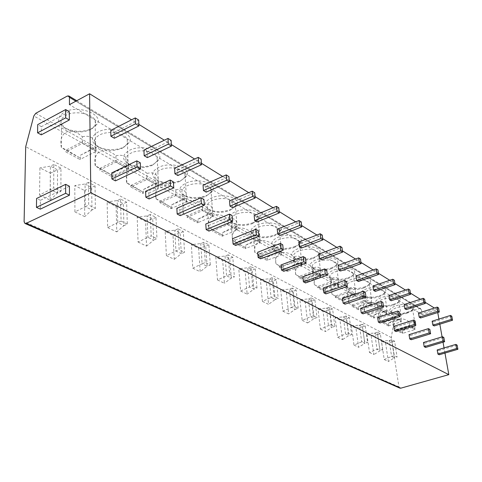 <?xml version="1.0" encoding="UTF-8"?>
<svg xmlns="http://www.w3.org/2000/svg" width="482" height="482" viewBox="0 0 482 482"><rect width="100%" height="100%" fill="white"/><g stroke="black" fill="none" stroke-linecap="round" stroke-linejoin="round"><path stroke-width="0.36" stroke-dasharray="2.41 1.81" d="M399.807 388.106L398.939 386.901L391.342 337.593L394.372 317.825L395.662 316.258L419.557 308.546L420.78 308.673L421.425 309.667L75.861 101.184M444.964 353.071L444.049 347.914M443.03 342.196L442.078 336.858M439.819 324.187L438.909 319.066M437.74 312.529L437.258 309.806L422.262 314.589L421.425 309.667M92.134 128.592L97.225 124.043C103.877 114.095 77.59 104.371 64.172 112.288C56.743 117.253 56.749 122.362 64.19 127.622C73.475 132.176 82.79 132.502 92.134 128.592M123.952 147.137L129.284 142.473C135.285 133.213 110.981 124.778 98.039 132.032C90.67 136.683 90.411 141.455 97.268 146.335C105.913 150.553 114.812 150.818 123.952 147.137M153.517 164.374L159.054 159.632C164.495 151.011 141.925 143.66 129.435 150.336C122.127 154.71 121.645 159.168 127.983 163.717C136.057 167.622 144.57 167.844 153.517 164.374M181.051 180.425L184.612 178.256L186.769 175.647C191.722 167.615 170.676 161.181 158.614 167.344C151.384 171.465 150.703 175.653 156.572 179.894C164.139 183.528 172.303 183.708 181.051 180.425M206.766 195.415C209.712 194.107 211.664 192.511 212.628 190.625C217.165 183.142 197.469 177.484 185.811 183.202C178.659 187.094 177.81 191.023 183.262 194.999C190.366 198.385 198.204 198.524 206.766 195.415M230.83 209.447C233.872 208.14 235.867 206.549 236.819 204.669C240.988 197.68 222.497 192.698 211.212 198.012C204.151 201.693 203.157 205.398 208.23 209.122C214.912 212.291 222.449 212.399 230.83 209.447M253.399 222.606C256.526 221.304 258.551 219.726 259.491 217.864C263.341 211.327 245.922 206.923 234.999 211.875C228.028 215.37 226.908 218.87 231.631 222.365C237.939 225.335 245.193 225.413 253.399 222.606M274.613 234.969C277.807 233.68 279.861 232.113 280.783 230.275C284.35 224.16 267.896 220.25 257.316 224.889C250.435 228.209 249.206 231.517 253.622 234.806C259.581 237.59 266.576 237.644 274.613 234.969M294.58 246.615C297.834 245.332 299.918 243.79 300.822 241.976C304.136 236.246 288.555 232.77 278.295 237.12C271.511 240.277 270.185 243.41 274.312 246.519C279.958 249.134 286.712 249.164 294.58 246.615M313.414 257.593C316.722 256.328 318.819 254.803 319.711 253.026C322.801 247.652 308.004 244.549 298.051 248.634C291.363 251.646 289.953 254.623 293.827 257.557C299.177 260.021 305.702 260.033 313.414 257.593M331.212 267.968C334.562 266.721 336.677 265.221 337.551 263.473C340.437 258.424 326.356 255.653 316.692 259.503C310.101 262.383 308.619 265.208 312.252 267.986C317.337 270.312 323.657 270.306 331.212 267.968M348.046 277.783C351.432 276.554 353.559 275.077 354.421 273.366C357.126 268.619 343.702 266.142 334.309 269.775C327.808 272.523 326.266 275.216 329.688 277.849C334.52 280.042 340.641 280.024 348.046 277.783M364.006 287.085C367.423 285.868 369.555 284.428 370.399 282.753C372.941 278.283 360.114 276.053 350.986 279.494C344.576 282.127 342.985 284.693 346.203 287.194C350.806 289.272 356.74 289.236 364.006 287.085M379.147 295.912C382.588 294.719 384.726 293.303 385.552 291.664C387.944 287.447 375.671 285.452 366.79 288.712C360.476 291.236 358.837 293.683 361.868 296.062C366.26 298.027 372.02 297.978 379.147 295.912M393.535 304.305C396.993 303.124 399.132 301.738 399.952 300.141C402.205 296.159 390.438 294.357 381.792 297.454C375.568 299.876 373.893 302.22 376.755 304.479C380.949 306.347 386.546 306.293 393.535 304.305M407.224 312.282C410.7 311.125 412.839 309.763 413.64 308.209C415.773 304.443 404.476 302.823 396.047 305.769C389.92 308.1 388.209 310.342 390.914 312.493C394.927 314.27 400.367 314.198 407.224 312.282M422.262 314.589L69.45 104.648M437.258 309.806L434.36 308.01M425.166 302.292L420.292 299.268M410.447 293.146L405.446 290.037M394.891 283.482L389.757 280.289M378.424 273.252L373.146 269.968M360.97 262.401L355.535 259.027M342.425 250.881L336.834 247.405M322.693 238.614L316.933 235.035M301.654 225.54L295.707 221.853M279.168 211.568L273.035 207.76M255.086 196.608L248.748 192.667M229.233 180.545L222.678 176.466M201.41 163.253L194.62 159.03M171.369 144.582L164.326 140.208M138.846 124.374L131.532 119.831M115.421 180.87L115.264 174.785L111.752 172.875M114.348 138.244L114.204 132.43L110.764 130.387M149.089 198.952L148.842 193.059L145.606 191.3M147.353 157.614L147.118 151.969L143.943 150.083M180.172 215.641L179.84 209.929L176.852 208.296M177.876 175.526L177.557 170.044L174.617 168.296M208.947 231.101L208.555 225.552L205.778 224.04M206.175 192.137L205.796 186.805L203.067 185.184M235.674 245.452L235.222 240.06L232.643 238.656M232.499 207.585L232.059 202.398L229.516 200.886M260.557 258.81L260.057 253.574L257.647 252.267M257.033 221.985L256.551 216.936L254.177 215.526M283.784 271.288L283.241 266.191L280.988 264.967M279.97 235.445L279.446 230.529L277.222 229.209M305.51 282.952L304.931 277.993L302.823 276.849M301.443 248.049L300.889 243.259L298.804 242.024M325.874 293.893L325.272 289.061L323.295 287.989M321.602 259.882L321.018 255.213L319.06 254.05M345.01 304.166L344.377 299.461L342.521 298.448M340.557 271.011L339.949 266.45L338.105 265.359M363.018 313.836L362.368 309.251L360.614 308.293M358.421 281.488L357.789 277.042L356.047 276.011M380.003 322.958L379.334 318.482L377.677 317.578M375.273 291.381L374.622 287.037L372.984 286.061M396.041 331.574L395.354 327.2L393.794 326.35M391.203 300.732L390.541 296.484L388.986 295.562M411.212 339.72L410.513 335.448L409.031 334.641M406.29 309.583L405.609 305.431L404.139 304.558M425.582 347.438L424.877 343.262L423.473 342.497M420.587 317.975L419.9 313.921L418.503 313.089M439.223 354.758L438.506 350.679L437.174 349.956M434.168 325.946L433.469 321.976L432.143 321.187M391.342 337.593L25.697 146.745M39.548 195.047L50.164 200.114L50.387 173.195L39.916 167.887L39.548 195.047L50.2 189.547L57.436 193.089L50.164 200.114M74.921 211.929L84.742 216.617L84.501 190.492L74.806 185.576L74.921 211.929L85.278 206.7L91.972 209.971L84.742 216.617M107.667 227.558L116.777 231.902L116.144 206.531L107.143 201.97L107.667 227.558L117.747 222.57L123.952 225.606L116.777 231.902M138.075 242.066L146.546 246.109L145.57 221.455L137.189 217.207L138.075 242.066L147.884 237.301L153.65 240.12L146.546 246.109M166.38 255.574L174.279 259.346L173.008 235.367L165.187 231.402L166.38 255.574L175.93 251.014L181.31 253.646L174.279 259.346M192.794 268.179L200.181 271.703L198.65 248.363L191.342 244.657L192.794 268.179L202.103 263.811L207.127 266.263L200.181 271.703M217.503 279.97L224.419 283.271L222.672 260.545L215.816 257.069L217.503 279.97L226.576 275.776L231.282 278.072L224.419 283.271M240.669 291.026L247.158 294.122L245.224 271.975L238.783 268.709L240.669 291.026L249.513 286.989L253.93 289.146L247.158 294.122M262.425 301.407L268.528 304.317L266.425 282.723L260.364 279.65L262.425 301.407L271.059 297.521L275.21 299.551L268.528 304.317M282.898 311.173L288.652 313.921L286.404 292.857L280.693 289.959L282.898 311.173L291.327 307.426L295.237 309.342L288.652 313.921M302.202 320.385L307.63 322.976L305.263 302.413L299.864 299.677L302.202 320.385L310.438 316.77L314.125 318.572L307.63 322.976M320.428 329.086L325.561 331.532L323.085 311.45L317.981 308.866L320.428 329.086L328.477 325.591L331.965 327.296L325.561 331.532M337.671 337.316L342.533 339.629L339.961 320.006L335.129 317.56L337.671 337.316L345.54 333.93L348.841 335.544L342.533 339.629M354.005 345.106L358.614 347.305L355.969 328.122L351.378 325.796L354.005 345.106L361.705 341.834L364.838 343.365L358.614 347.305M369.501 352.499L373.875 354.589L371.158 335.827L366.802 333.616L369.501 352.499L377.032 349.329L380.009 350.782L373.875 354.589M384.22 359.524L388.378 361.512L385.606 343.148L381.461 341.045L384.22 359.524L391.595 356.445L394.421 357.825L388.378 361.512M69.432 186.251L40.416 200.301L40.301 209.134M69.324 111.704L41.392 126.664L41.283 134.846M40.416 200.301L36.584 198.494M41.392 126.664L37.71 124.627M60.961 168.14L57.545 169.845L57.436 193.089L60.895 191.414L53.665 187.853L53.821 164.434L60.961 168.14L60.895 191.414M50.387 173.195L57.545 169.845L50.393 166.163L50.2 189.547L53.665 187.853M53.821 164.434L50.393 166.163L39.916 167.887M95.044 185.811L91.682 187.414L91.972 209.971L95.376 208.399L88.694 205.109L88.435 182.389L95.044 185.811L95.376 208.399M84.501 190.492L91.682 187.414L85.061 184.01L85.278 206.7L88.694 205.109M88.435 182.389L85.061 184.01L74.806 185.576M126.627 202.193L123.32 203.699L123.952 225.606L127.296 224.13L121.103 221.075L120.5 199.012L126.627 202.193L127.296 224.13M116.144 206.531L123.32 203.699L117.18 200.542L117.747 222.57L121.103 221.075M120.5 199.012L117.18 200.542L107.143 201.97M155.987 217.418L152.728 218.84L153.65 240.12L156.945 238.729L151.185 235.897L150.282 214.46L155.987 217.418L156.945 238.729M145.57 221.455L152.728 218.84L147.016 215.9L147.884 237.301L151.185 235.897M150.282 214.46L147.016 215.9L137.189 217.207M183.335 231.601L180.135 232.945L181.31 253.646L184.546 252.327L179.177 249.682L178.015 228.842L183.335 231.601L184.546 252.327M173.008 235.367L180.135 232.945L174.803 230.203L175.93 251.014L179.177 249.682M178.015 228.842L174.803 230.203L165.187 231.402M208.881 244.85L205.736 246.127L207.127 266.263L210.309 265.016L205.29 262.545L203.91 242.271L208.881 244.85L210.309 265.016M198.65 248.363L205.736 246.127L200.753 243.561L202.103 263.811L205.29 262.545M203.91 242.271L200.753 243.561L191.342 244.657M232.794 257.255L229.703 258.46L231.282 278.072L234.409 276.891L229.709 274.577L228.137 254.833L232.794 257.255L234.409 276.891M222.672 260.545L229.703 258.46L225.034 256.056L226.576 275.776L229.709 274.577M228.137 254.833L225.034 256.056L215.816 257.069M255.231 268.89L252.194 270.041L253.93 289.146L256.996 288.019L252.592 285.85L250.857 266.618L255.231 268.89L256.996 288.019M245.224 271.975L252.194 270.041L247.808 267.781L249.513 286.989L252.592 285.85M250.857 266.618L247.808 267.781L238.783 268.709M276.313 279.825L273.33 280.922L275.21 299.551L278.222 298.472L274.083 296.436L272.197 277.686L276.313 279.825L278.222 298.472M266.425 282.723L273.33 280.922L269.203 278.795L271.059 297.521L274.083 296.436M272.197 277.686L269.203 278.795L260.364 279.65M296.171 290.122L293.243 291.17L295.237 309.342L298.201 308.317L294.297 306.395L292.297 288.109L296.171 290.122L298.201 308.317M286.404 292.857L293.243 291.17L289.351 289.164L291.327 307.426L294.297 306.395M292.297 288.109L289.351 289.164L280.693 289.959M314.903 299.834L312.023 300.834L314.125 318.572L317.036 317.596L313.354 315.782L311.245 297.936L314.903 299.834L317.036 317.596M305.263 302.413L312.023 300.834L308.353 298.948L310.438 316.77L313.354 315.782M311.245 297.936L308.353 298.948L299.864 299.677M332.604 309.016L329.772 309.974L331.965 327.296L334.821 326.356L331.345 324.645L329.146 307.221L332.604 309.016L334.821 326.356M323.085 311.45L329.772 309.974L326.302 308.185L328.477 325.591L331.345 324.645M329.146 307.221L326.302 308.185L317.981 308.866M349.36 317.704L346.576 318.62L348.841 335.544L351.649 334.647L348.359 333.026L346.076 316.005L349.36 317.704L351.649 334.647M339.961 320.006L346.576 318.62L343.286 316.927L345.54 333.93L348.359 333.026M346.076 316.005L343.286 316.927L335.129 317.56M365.236 325.934L362.5 326.82L364.838 343.365L367.591 342.497L364.47 340.961L362.127 324.326L365.236 325.934L367.591 342.497M355.969 328.122L362.5 326.82L359.379 325.211L361.705 341.834L364.47 340.961M362.127 324.326L359.379 325.211L351.378 325.796M380.304 333.749L377.617 334.598L380.009 350.782L382.72 349.95L379.756 348.492L377.352 332.219L380.304 333.749L382.72 349.95M371.158 335.827L377.617 334.598L374.653 333.074L377.032 349.329L379.756 348.492M377.352 332.219L374.653 333.074L366.802 333.616M394.625 341.178L391.98 341.997L394.421 357.825L397.084 357.029L394.27 355.638L391.818 339.726L394.625 341.178L397.084 357.029M385.606 343.148L391.98 341.997L389.167 340.545L391.595 356.445L394.27 355.638M391.818 339.726L389.167 340.545L381.461 341.045M115.264 174.785L140.316 162.832M114.204 132.43L138.683 120.048M148.842 193.059L173.412 181.883M147.118 151.969L171.14 140.383M179.84 209.929L203.934 199.446M177.557 170.044L201.127 159.168M208.555 225.552L232.167 215.689M205.796 186.805L228.908 176.581M235.222 240.06L258.364 230.764M232.059 202.398L254.719 192.752M260.057 253.574L282.729 244.79M256.551 216.936L278.765 207.82M283.241 266.191L305.461 257.87M279.446 230.529L301.22 221.889M304.931 277.993L326.706 270.095M300.889 243.259L322.241 235.059M325.272 289.061L346.612 281.548M321.018 255.213L341.949 247.411M344.377 299.461L365.302 292.303M339.949 266.45L360.476 259.015M362.368 309.251L382.877 302.419M357.789 277.042L377.924 269.944M379.334 318.482L399.445 311.95M374.622 287.037L394.378 280.253M395.354 327.2L415.08 320.952M390.541 296.484L409.923 289.995M410.513 335.448L429.866 329.459M405.609 305.431L424.63 299.214M424.877 343.262L443.862 337.514M419.9 313.921L438.572 307.944M438.506 350.679L457.141 345.154M433.469 321.976L451.803 316.234M90.508 129.574L94.972 125.573L95.671 123.097L95.165 120.56C92.628 113.493 74.746 110.173 65.932 115.3C61.612 117.783 60.13 120.753 61.479 124.211L65.907 128.724C74.071 132.731 82.271 133.014 90.508 129.574M82.38 136.761C89.736 135.225 94.117 137.515 95.514 143.624L96.032 149.408L82.392 141.75L82.38 136.761C76.716 131.731 71.228 130.2 65.926 132.152C61.383 135.364 59.87 140.491 61.383 147.546L61.419 147.558C64.48 148.817 70.523 152.185 79.536 157.668L79.542 159.271L65.787 151.848L82.404 143.383L96.057 151.023L95.972 151.493L80.428 159.253L79.542 159.271M80.428 159.253L80.398 155.246L90.761 149.685L95.912 147.462L95.972 151.493M82.404 143.383L82.392 141.75L65.793 150.227L61.383 147.546M96.032 149.408L96.057 151.023M79.536 157.668L65.793 150.227L65.787 151.848M80.398 155.246L95.912 147.462M122.476 148.137L127.158 144.04L127.32 139.533C125.013 133.056 108.299 130.17 99.702 134.912C95.346 137.304 93.797 140.142 95.056 143.431L98.985 147.438C106.588 151.143 114.421 151.372 122.476 148.137M115.951 155.794C122.723 154.24 126.748 156.246 128.031 161.807L128.495 167.634L115.873 160.548L115.951 155.794C110.517 150.974 105.19 149.468 99.985 151.294C95.502 154.312 93.93 159.187 95.279 165.916L95.394 165.953C98.057 167.025 103.678 170.176 112.264 175.394L112.3 176.948L99.563 170.074L115.915 162.133L128.543 169.206L128.441 169.64L113.143 176.924L112.3 176.948M113.143 176.924L113.053 173.038L123.043 167.688L128.314 165.73L128.441 169.64M115.915 162.133L115.873 160.548L99.533 168.495L95.279 165.916M128.495 167.634L128.543 169.206M112.264 175.394L99.533 168.495L99.563 170.074M113.053 173.038L128.314 165.73M152.167 165.386L157.036 161.217L157.174 157.162C155.065 151.203 139.394 148.691 131.008 153.095C126.621 155.397 125.019 158.114 126.194 161.235L129.694 164.814C136.798 168.242 144.293 168.435 152.167 165.386M147.034 173.43C153.3 171.863 157.012 173.622 158.186 178.702L158.602 184.54L146.883 177.96L147.034 173.43C141.816 168.79 136.647 167.32 131.544 169.019C127.115 171.869 125.507 176.514 126.712 182.943L126.862 182.991C129.194 183.913 134.454 186.865 142.642 191.842L142.702 193.354L130.869 186.968L146.95 179.503L158.674 186.064L158.548 186.474L142.702 193.354M143.509 193.33L143.365 189.553L153.011 184.401C155.933 183.088 157.716 182.509 158.367 182.666L158.548 186.474M146.95 179.503L146.883 177.96L130.821 185.437L126.712 182.943M158.602 184.54L158.674 186.064M142.642 191.842L130.821 185.437L130.869 186.968M143.365 189.553L158.367 182.666M179.828 181.443L184.847 177.249L184.961 173.586C183.033 168.091 168.284 165.892 160.108 169.995C155.71 172.213 154.053 174.809 155.15 177.786L158.283 180.985C164.934 184.178 172.116 184.329 179.828 181.443M175.912 189.806C181.72 188.239 185.16 189.781 186.233 194.439L186.6 200.259L175.695 194.138L175.912 189.806C170.887 185.335 165.868 183.901 160.855 185.492C156.493 188.185 154.849 192.613 155.927 198.777L156.102 198.819C158.15 199.62 163.091 202.398 170.911 207.152L170.99 208.622L159.97 202.675L175.779 195.632L186.691 201.741L170.99 208.622M171.773 208.598L171.574 204.922L180.901 199.958C183.775 198.717 185.582 198.204 186.323 198.421L186.546 202.121M175.779 195.632L175.695 194.138L159.904 201.187L155.927 198.777M186.6 200.259L186.691 201.741M170.911 207.152L159.904 201.187L159.97 202.675M171.574 204.922L186.323 198.421M205.645 196.439L210.797 192.234L210.899 188.92C209.128 183.841 195.204 181.913 187.233 185.745C182.823 187.89 181.13 190.372 182.148 193.204L184.961 196.078C191.209 199.054 198.102 199.174 205.645 196.439M202.795 205.055C208.2 203.494 211.399 204.85 212.387 209.128L212.701 214.912L202.524 209.2L202.795 205.055C197.951 200.741 193.077 199.337 188.161 200.837C183.865 203.392 182.196 207.622 183.16 213.532L197.289 221.431L197.385 222.865L187.094 217.316L202.627 210.658L212.803 216.358L197.385 222.865M198.132 222.841L197.897 219.262L206.923 214.472C209.748 213.297 211.574 212.851 212.387 213.116L212.652 216.713M202.627 210.658L202.524 209.2L187.004 215.864L183.16 213.532M212.701 214.912L212.803 216.358M197.289 221.431L187.004 215.864L187.094 217.316M197.897 219.262L212.387 213.116M229.806 210.471L235.065 206.278L235.156 203.271C233.523 198.56 220.34 196.873 212.568 200.464C208.158 202.524 206.429 204.904 207.381 207.603L209.917 210.194C215.797 212.972 222.425 213.068 229.806 210.471M227.896 219.286C232.939 217.737 235.915 218.93 236.831 222.877L237.09 228.607L227.576 223.268L227.896 219.286C223.22 215.129 218.479 213.749 213.659 215.159C209.429 217.587 207.742 221.642 208.604 227.317L221.955 234.788L222.063 236.186L212.435 230.986L227.691 224.684L237.21 230.01L222.063 236.186M222.78 236.156L222.509 232.673L231.252 228.04C234.035 226.938 235.867 226.534 236.746 226.841L237.042 230.354M227.691 224.684L227.576 223.268L212.333 229.577L208.604 227.317M237.09 228.607L237.21 230.01M221.955 234.788L212.333 229.577L212.435 230.986M222.509 232.673L236.746 226.841M252.46 223.63L257.81 219.467L257.894 216.731C256.388 212.357 243.874 210.869 236.294 214.243C231.884 216.231 230.125 218.515 231.017 221.081L233.312 223.425C238.849 226.028 245.236 226.094 252.46 223.63M251.375 232.607C256.099 231.071 258.876 232.125 259.726 235.77L259.937 241.434L251.02 236.427L251.375 232.607C246.862 228.582 242.247 227.239 237.518 228.564C233.354 230.878 231.655 234.764 232.432 240.229L245.067 247.302L245.187 248.664L236.162 243.796L251.146 237.813L260.063 242.801L245.187 248.664M245.886 248.64L245.579 245.242L254.056 240.759C256.798 239.711 258.629 239.361 259.563 239.705L259.888 243.121M251.146 237.813L251.02 236.427L236.041 242.416L232.432 240.229M259.937 241.434L260.063 242.801M245.067 247.302L236.041 242.416L236.162 243.796M245.579 245.242L259.563 239.705M273.746 235.993C276.56 234.861 278.367 233.487 279.168 231.872L279.247 229.378C277.855 225.305 265.95 223.991 258.557 227.167C254.159 229.095 252.375 231.282 253.201 233.728L255.285 235.855C260.521 238.295 266.673 238.343 273.746 235.993M273.396 245.091C277.825 243.573 280.428 244.501 281.217 247.887L281.374 253.472L272.999 248.772L273.396 245.091C269.028 241.199 264.534 239.885 259.894 241.139C255.797 243.344 254.092 247.073 254.785 252.339L266.775 259.057L266.901 260.382L258.418 255.809L273.137 250.116L281.518 254.809L266.901 260.382M267.576 260.358L267.245 257.045L275.475 252.707C278.168 251.712 280 251.399 280.982 251.779L281.331 255.111M273.137 250.116L272.999 248.772L258.292 254.466L254.785 252.339M281.374 253.472L281.518 254.809M266.775 259.057L258.292 254.466L258.418 255.809M267.245 257.045L280.982 251.779M293.791 247.634C296.653 246.507 298.478 245.151 299.274 243.561L299.34 241.283C295.683 237.228 289.067 236.572 279.482 239.319C275.102 241.181 273.294 243.277 274.065 245.621L275.963 247.555C280.916 249.851 286.862 249.875 293.791 247.634M294.08 256.828C298.244 255.321 300.696 256.147 301.425 259.286L301.533 264.793L293.659 260.37L294.08 256.828C289.857 253.056 285.471 251.767 280.928 252.954C276.891 255.056 275.186 258.653 275.806 263.726L287.194 270.119L287.332 271.408L279.349 267.1L293.803 261.684L301.684 266.094L287.332 271.408M287.983 271.384L287.634 268.149L295.629 263.943C298.274 262.997 300.105 262.726 301.123 263.13L301.497 266.377M293.803 261.684L293.659 260.37L279.211 265.793L275.806 263.726M301.533 264.793L301.684 266.094M287.194 270.119L279.211 265.793L279.349 267.1M287.634 268.149L301.123 263.13M312.685 258.605C315.596 257.496 317.439 256.159 318.216 254.598L318.283 252.514C314.842 248.736 308.48 248.152 299.189 250.767C294.827 252.568 293.008 254.58 293.731 256.816L295.454 258.581C300.153 260.744 305.901 260.75 312.685 258.605M313.553 267.872C317.481 266.389 319.783 267.112 320.464 270.041L320.53 275.457L313.101 271.288L313.553 267.872C309.456 264.214 305.184 262.949 300.726 264.076C296.755 266.088 295.05 269.552 295.605 274.457L306.444 280.542L306.594 281.801L299.063 277.74L313.258 272.571L320.687 276.728L306.594 281.801M307.221 281.777L306.853 278.62L314.619 274.535C317.222 273.637 319.048 273.396 320.096 273.824L320.494 276.999M313.258 272.571L313.101 271.288L298.918 276.463L295.605 274.457M320.53 275.457L320.687 276.728M306.444 280.542L298.918 276.463L299.063 277.74M306.853 278.62L320.096 273.824M330.538 268.974C333.484 267.878 335.339 266.564 336.105 265.034L336.165 263.118C332.923 259.587 326.802 259.075 317.789 261.569C313.445 263.311 311.613 265.245 312.288 267.383L313.866 268.998C318.331 271.035 323.886 271.029 330.538 268.974M331.917 278.283C335.623 276.825 337.798 277.457 338.43 280.193L338.454 285.519L331.441 281.584L331.917 278.283C327.941 274.734 323.771 273.499 319.397 274.571C315.493 276.499 313.788 279.837 314.282 284.579L324.621 290.381L324.772 291.616L317.662 287.778L331.604 282.838L338.617 286.76L324.772 291.616M325.386 291.592L324.995 288.507L332.556 284.537L338.009 283.922L338.418 287.019M331.604 282.838L331.441 281.584L317.505 286.531L314.282 284.579M338.454 285.519L338.617 286.76M324.621 290.381L317.505 286.531L317.662 287.778M324.995 288.507L338.009 283.922M347.432 278.783C350.408 277.704 352.276 276.409 353.029 274.909L353.083 273.155C350.016 269.854 344.112 269.39 335.364 271.776C331.05 273.463 329.206 275.324 329.833 277.367L331.279 278.849C335.526 280.771 340.913 280.753 347.432 278.783M349.257 288.122C352.77 286.682 354.824 287.242 355.415 289.803L355.397 295.032L348.769 291.309L349.257 288.122C345.401 284.675 341.328 283.458 337.038 284.476C333.195 286.332 331.496 289.549 331.935 294.141L341.804 299.69L341.967 300.895L335.237 297.261L348.932 292.532L355.565 296.249L341.967 300.895M342.557 300.87L342.16 297.852L349.516 294.002L354.939 293.466L355.367 296.49M348.932 292.532L348.769 291.309L335.08 296.044L331.935 294.141M355.397 295.032L355.565 296.249M341.804 299.69L335.08 296.044L335.237 297.261M342.16 297.852L354.939 293.466M363.434 288.079C366.441 287.013 368.314 285.742 369.049 284.278L369.104 282.657C366.206 279.566 360.5 279.156 351.999 281.44C347.709 283.067 345.859 284.862 346.444 286.82L347.775 288.176C351.824 290.001 357.042 289.965 363.434 288.079M365.669 297.424C368.995 296.008 370.941 296.502 371.495 298.9L371.441 304.04L365.157 300.515L365.669 297.424C361.922 294.074 357.939 292.887 353.728 293.857C349.95 295.635 348.257 298.75 348.649 303.196L358.084 308.504L358.253 309.685L351.872 306.245L365.332 301.708L371.616 305.227L358.253 309.685M358.825 309.655L358.409 306.709L365.579 302.961L370.971 302.497L371.405 305.461M365.332 301.708L365.157 300.515L351.709 305.052L348.649 303.196M371.441 304.04L371.616 305.227M358.084 308.504L351.709 305.052L351.872 306.245M358.409 306.709L370.971 302.497M378.623 296.9C381.648 295.846 383.521 294.604 384.25 293.17L384.299 291.682C381.545 288.772 376.038 288.411 367.766 290.598C363.506 292.176 361.651 293.906 362.199 295.779L363.428 297.033C367.284 298.756 372.351 298.713 378.623 296.9M381.214 306.245C384.377 304.853 386.221 305.281 386.739 307.534L386.648 312.577L380.69 309.233L381.214 306.245C377.569 302.985 373.677 301.816 369.543 302.744C365.826 304.455 364.145 307.468 364.488 311.782L373.526 316.867L373.695 318.018L367.646 314.752L380.864 310.402L386.829 313.74L373.695 318.018M374.255 317.993L373.827 315.108L380.822 311.456L386.172 311.065L386.618 313.963M380.864 310.402L380.69 309.233L367.477 313.589L364.488 311.782M386.648 312.577L386.829 313.74M373.526 316.867L367.477 313.589L367.646 314.752M373.827 315.108L386.172 311.065M393.053 305.281C396.096 304.244 397.969 303.027 398.686 301.63L398.728 300.25C396.12 297.514 390.788 297.195 382.738 299.286C378.509 300.822 376.653 302.491 377.159 304.287L378.292 305.443C381.979 307.076 386.895 307.028 393.053 305.281M395.963 314.607C398.976 313.24 400.723 313.613 401.217 315.734L401.09 320.687L395.427 317.511L395.963 314.607C392.42 311.432 388.613 310.288 384.552 311.179C380.894 312.824 379.226 315.74 379.527 319.928L388.191 324.808L388.359 325.934L382.612 322.832L395.608 318.656L401.271 321.819L388.359 325.934M388.908 325.91L388.474 323.085L395.294 319.53L400.602 319.198L401.06 322.036M395.608 318.656L395.427 317.511L382.443 321.693L379.527 319.928M401.09 320.687L401.271 321.819M388.191 324.808L382.443 321.693L382.612 322.832M388.474 323.085L400.602 319.198M406.778 313.252C409.833 312.234 411.712 311.041 412.411 309.679L412.453 308.402C409.971 305.823 404.802 305.54 396.963 307.552C392.77 309.04 390.908 310.649 391.384 312.372L392.432 313.439C395.957 314.999 400.741 314.933 406.778 313.252M409.977 322.56C412.845 321.211 414.514 321.536 414.978 323.536L414.815 328.393L409.435 325.374L409.977 322.56C406.525 319.464 402.801 318.343 398.813 319.192C395.216 320.777 393.553 323.609 393.824 327.676L402.133 332.357L402.313 333.466L396.843 330.513L409.616 326.495L414.996 329.501L402.313 333.466M402.844 333.436L402.398 330.676L409.055 327.206L414.327 326.935L414.785 329.712M409.616 326.495L409.435 325.374L396.668 329.399L393.824 327.676M414.815 328.393L414.996 329.501M402.133 332.357L396.668 329.399L396.843 330.513M402.398 330.676L414.327 326.935M394.372 317.825L33.818 115.969M35.758 113.306L395.662 316.258M419.557 308.546L67.323 96.039M398.939 386.901L24.1 221.69M76.728 100.714L420.78 308.673M94.972 125.573L97.225 124.043M65.907 128.724L64.19 127.622M61.419 147.558L61.479 124.211M95.514 143.624L95.165 120.56M127.158 144.04L129.284 142.473M98.985 147.438L97.268 146.335M95.394 165.953L95.056 143.431M128.025 161.807L127.32 139.533M157.036 161.217L159.054 159.632M129.694 164.814L127.983 163.717M126.868 182.985L126.194 161.235M158.186 178.702L157.174 157.162M184.847 177.249L186.769 175.647M158.283 180.985L156.572 179.894M156.108 198.819L155.15 177.786M186.233 194.439L184.961 173.586M210.797 192.234L212.628 190.625M184.961 196.078L183.262 194.999M183.347 213.568L182.148 193.204M212.387 209.128L210.899 188.92M235.065 206.278L236.819 204.669M209.917 210.194L208.23 209.122M208.784 227.341L207.381 207.603M236.831 222.877L235.156 203.271M257.81 219.467L259.491 217.864M233.312 223.425L231.631 222.365M232.601 240.235L231.017 221.081M259.726 235.77L257.894 216.731M279.168 231.872L280.783 230.275M255.285 235.855L253.622 234.806M254.936 252.333L253.201 233.728M281.217 247.887L279.247 229.378M299.274 243.561L300.822 241.976M275.963 247.555L274.312 246.519M275.927 263.702L274.065 245.621M301.425 259.286L299.34 241.283M318.216 254.598L319.711 253.026M295.454 258.581L293.827 257.557M295.701 274.415L293.731 256.816M320.464 270.041L318.283 252.514M336.105 265.034L337.551 263.473M313.866 268.998L312.252 267.986M314.354 284.513L312.288 267.383M338.43 280.193L336.165 263.118M353.029 274.909L354.421 273.366M331.279 278.849L329.688 277.849M331.978 294.062L329.833 277.367M355.415 289.803L353.083 273.155M369.049 284.278L370.399 282.753M347.775 288.176L346.203 287.194M348.661 303.1L346.444 286.82M371.495 298.9L369.104 282.657M384.25 293.17L385.552 291.664M363.428 297.033L361.868 296.062M364.476 311.667L362.199 295.779M386.739 307.534L384.299 291.682M398.686 301.63L399.952 300.141M378.292 305.443L376.755 304.479M379.485 319.801L377.159 304.287M401.217 315.734L398.728 300.25M412.411 309.679L413.64 308.209M392.432 313.439L390.914 312.493M393.752 327.525L391.384 312.372M414.978 323.536L412.453 308.402"/><path stroke-width="0.72" d="M444.964 353.071L448.814 374.653L400.801 388.179L399.807 388.106L24.913 223.425L26.149 223.353L90.815 192.764L89.592 93.767L69.45 104.648L69.444 97.31L68.842 95.948L67.323 96.039L35.758 113.306L33.818 115.969L25.697 146.745L24.1 221.69L24.913 223.425M444.049 347.914L443.03 342.196M442.078 336.858L439.819 324.187M438.909 319.066L437.74 312.529M434.36 308.01L425.166 302.292M420.292 299.268L410.447 293.146M405.446 290.037L394.891 283.482M389.757 280.289L378.424 273.252M373.146 269.968L360.97 262.401M355.535 259.027L342.425 250.881M336.834 247.405L322.693 238.614M316.933 235.035L301.654 225.54M295.707 221.853L279.168 211.568M273.035 207.76L255.086 196.608M248.748 192.667L229.233 180.545M222.678 176.466L201.41 163.253M194.62 159.03L171.369 144.582M164.326 140.208L138.846 124.374M131.532 119.831L89.592 93.767M448.814 374.653L90.815 192.764M136.852 160.843L111.752 172.875L111.896 178.979L115.421 180.87L140.551 168.977L140.316 162.832L136.852 160.843L137.075 167.007L140.551 168.977M135.285 117.921L110.764 130.387L110.902 136.219L114.348 138.244L138.906 125.923L138.683 120.048L135.285 117.921L135.502 123.814L138.906 125.923M170.224 180.045L145.606 191.3L145.841 197.21L149.089 198.952L173.737 187.835L173.412 181.883L170.224 180.045L170.544 186.016L173.737 187.835M168.013 138.424L143.943 150.083L144.172 155.746L147.353 157.614L171.453 146.088L171.14 140.383L168.013 138.424L168.314 144.142L171.453 146.088M200.988 197.753L176.852 208.296L177.171 214.032L180.172 215.641L204.338 205.218L203.934 199.446L200.988 197.753L201.386 203.543L204.338 205.218M198.229 157.355L174.617 168.296L174.924 173.797L177.876 175.526L201.512 164.711L201.127 159.168L198.229 157.355L198.608 162.91L201.512 164.711M229.438 214.122L205.778 224.04L206.169 229.607L208.947 231.101L232.637 221.292L232.167 215.689L229.438 214.122L229.902 219.738L232.637 221.292M226.221 174.894L203.067 185.184L203.44 190.535L206.175 192.137L229.354 181.961L228.908 176.581L226.221 174.894L226.661 180.292L229.354 181.961M255.828 229.305L232.643 238.656L233.089 244.061L235.674 245.452L258.882 236.204L258.364 230.764L255.828 229.305L256.346 234.764L258.882 236.204M252.219 191.185L229.516 200.886L229.95 206.091L232.499 207.585L255.219 197.988L254.719 192.752L252.219 191.185L252.719 196.433L255.219 197.988M280.373 243.428L257.647 252.267L258.147 257.521L260.557 258.81L283.302 250.074L282.729 244.79L280.373 243.428L280.934 248.73L283.302 250.074M276.433 206.356L254.177 215.526L254.659 220.593L257.033 221.985L279.313 212.911L278.765 207.82L276.433 206.356L276.975 211.465L279.313 212.911M303.256 256.599L280.988 264.967L281.53 270.077L283.784 271.288L306.064 263.009L305.461 257.87L303.256 256.599L303.859 261.756L306.064 263.009M299.045 220.521L277.222 229.209L277.74 234.138L279.97 235.445L301.804 226.847L301.22 221.889L299.045 220.521L299.623 225.498L301.804 226.847M324.645 268.908L302.823 276.849L303.395 281.819L305.51 282.952L327.344 275.095L326.706 270.095L324.645 268.908L325.278 273.927L327.344 275.095M320.199 233.776L298.804 242.024L299.358 246.826L301.443 248.049L322.856 239.891L322.241 235.059L320.199 233.776L320.813 238.62L322.856 239.891M344.678 280.434L323.295 287.989L323.898 292.827L325.874 293.893L347.275 286.422L346.612 281.548L344.678 280.434L345.341 285.32L347.275 286.422M340.033 246.206L319.06 254.05L319.644 258.732L321.602 259.882L342.594 252.122L341.949 247.411L340.033 246.206L340.678 250.929L342.594 252.122M363.482 291.261L342.521 298.448L343.148 303.166L345.01 304.166L365.989 297.051L365.302 292.303L363.482 291.261L364.169 296.02L365.989 297.051M358.674 257.888L338.105 265.359L338.713 269.926L340.557 271.011L361.145 263.612L360.476 259.015L358.674 257.888L359.337 262.491L361.145 263.612M381.166 301.437L360.614 308.293L361.265 312.896L363.018 313.836L383.582 307.046L382.877 302.419L381.166 301.437L381.871 306.076L383.582 307.046M376.225 268.884L356.047 276.011L356.68 280.47L358.421 281.488L378.605 274.433L377.924 269.944L376.225 268.884L376.906 273.378L378.605 274.433M397.831 311.023L377.677 317.578L378.346 322.072L380.003 322.958L400.162 316.469L399.445 311.95L397.831 311.023L398.548 315.547L400.162 316.469M392.77 279.253L372.984 286.061L373.628 290.417L375.273 291.381L395.077 284.633L394.378 280.253L392.77 279.253L393.469 283.639L395.077 284.633M413.556 320.072L393.794 326.35L394.475 330.73L396.041 331.574L415.815 325.356L415.08 320.952L413.556 320.072L414.291 324.488L415.815 325.356M408.405 289.043L388.986 295.562L389.649 299.822L391.203 300.732L410.634 294.273L409.923 289.995L408.405 289.043L409.116 293.333L410.634 294.273M428.42 328.628L409.031 334.641L409.73 338.924L411.212 339.72L430.607 333.761L429.866 329.459L428.42 328.628L429.167 332.942L430.607 333.761M423.196 298.31L404.139 304.558L404.814 308.721L406.29 309.583L425.353 303.395L424.63 299.214L423.196 298.31L423.919 302.503L425.353 303.395M442.5 336.725L423.473 342.497L424.178 346.685L425.582 347.438L444.615 341.72L443.862 337.514L442.5 336.725L443.247 340.943L444.615 341.72M437.21 307.094L418.503 313.089L419.195 317.156L420.587 317.975L439.301 312.035L438.572 307.944L437.21 307.094L437.939 311.191L439.301 312.035M455.845 344.407L437.174 349.956L437.885 354.047L439.223 354.758L457.9 349.269L457.141 345.154L455.845 344.407L456.605 348.528L457.9 349.269M450.507 315.427L432.143 321.187L432.842 325.169L434.168 325.946L452.538 320.235L451.803 316.234L450.507 315.427L451.248 319.433L452.538 320.235M36.451 207.356L40.301 209.134L69.444 195.198L69.432 186.251L65.648 184.341L36.584 198.494L36.451 207.356L65.642 193.318L65.648 184.341M37.584 132.833L41.283 134.846L69.336 119.982L69.324 111.704L65.679 109.565L37.71 124.627L37.584 132.833L65.679 117.867L65.679 109.565M69.444 195.198L65.642 193.318M69.336 119.982L65.679 117.867M111.896 178.979L137.075 167.007M110.902 136.219L135.502 123.814M145.841 197.21L170.544 186.016M144.172 155.746L168.314 144.142M177.171 214.032L201.386 203.543M174.924 173.797L198.608 162.91M206.169 229.607L229.902 219.738M203.44 190.535L226.661 180.292M233.089 244.061L256.346 234.764M229.95 206.091L252.719 196.433M258.147 257.521L280.934 248.73M254.659 220.593L276.975 211.465M281.53 270.077L303.859 261.756M277.74 234.138L299.623 225.498M303.395 281.819L325.278 273.927M299.358 246.826L320.813 238.62M323.898 292.827L345.341 285.32M319.644 258.732L340.678 250.929M343.148 303.166L364.169 296.02M338.713 269.926L359.337 262.491M361.265 312.896L381.871 306.076M356.68 280.47L376.906 273.378M378.346 322.072L398.548 315.547M373.628 290.417L393.469 283.639M394.475 330.73L414.291 324.488M389.649 299.822L409.116 293.333M409.73 338.924L429.167 332.942M404.814 308.721L423.919 302.503M424.178 346.685L443.247 340.943M419.195 317.156L437.939 311.191M437.885 354.047L456.605 348.528M432.842 325.169L451.248 319.433M75.861 101.184L69.444 97.31M400.801 388.179L26.149 223.353M68.842 95.948L76.728 100.714"/></g></svg>
